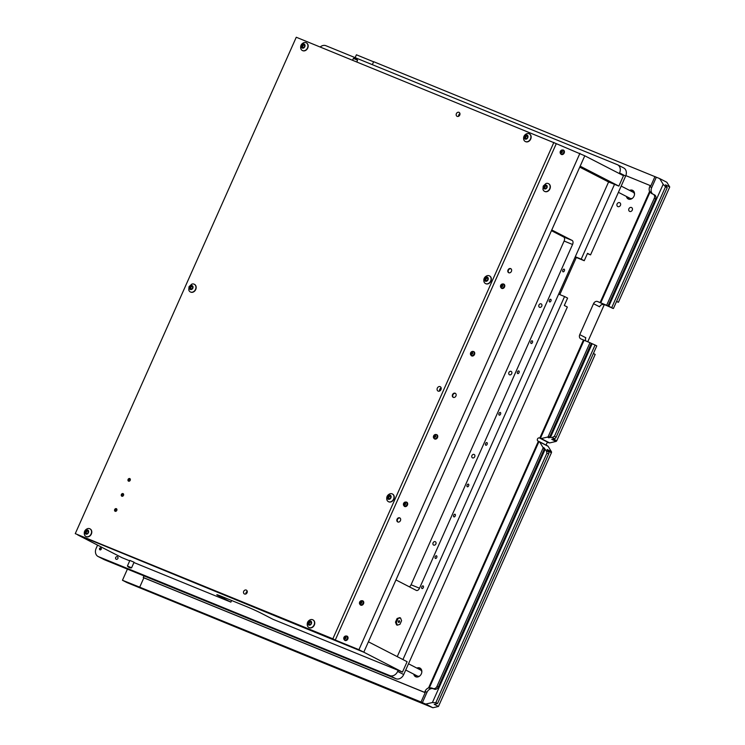 <?xml version="1.0" encoding="UTF-8"?>
<svg xmlns="http://www.w3.org/2000/svg" width="745" height="745" viewBox="0 0 745 745"><rect width="100%" height="100%" fill="white"/><g stroke="black" fill="none" stroke-linecap="round" stroke-linejoin="round"><path stroke-width="1.12" d="M100.109 549.94A1.136 0.913 117.2 0 1 101.115 547.994M101.246 549.205A1.136 0.913 117.2 0 1 99.56 548.516A1.136 0.913 117.2 0 1 101.246 549.205M115.661 557.539A1.518 1.22 -62.8 0 0 117.915 558.461A1.518 1.22 -62.8 0 0 115.661 557.539M402.933 659.567L564.561 296.538L567.597 298.093L564.31 305.469L567.345 307.024L403.716 674.542A6.826 5.466 117.2 0 1 395.865 678.704L104.496 559.765A6.826 5.466 117.2 0 1 104.142 559.607L98.079 556.487A6.826 5.466 117.2 0 1 96.142 548.348L97.576 545.116M398.109 670.388L397.653 671.431A6.826 5.466 117.2 0 1 389.812 675.594L98.433 556.645A6.826 5.466 117.2 0 1 98.079 556.487M575.131 257.099A3.529 2.822 117.2 0 1 575.792 257.258L584.238 260.713L587.516 253.337L590.552 254.892L625.642 176.071L619.579 172.952L619.318 173.557M623.351 167.774A6.826 5.466 117.2 0 1 623.695 167.932A6.826 5.466 117.2 0 1 625.642 176.071M587.395 253.607L590.552 254.892M559.802 294.592L576.323 257.481M320.173 47.009A6.826 5.466 117.2 0 1 325.91 45.715L617.288 164.654A6.826 5.466 117.2 0 1 617.642 164.813A6.826 5.466 117.2 0 1 619.579 172.952M614.495 184.378L581.212 259.148L584.238 260.713M564.561 296.538L558.648 294.126M575.298 256.736L581.212 259.148M127.488 566.042L131.576 567.83L134.072 562.224L130.3 560.613M402.477 672.102L407.105 661.709L368.403 641.808L363.784 652.192L329.998 638.4L363.784 652.192L402.477 672.102L273.117 619.365L260.992 613.126A11.38 0.475 -156 0 0 246.483 606.56L221.144 596.224A11.38 0.475 -156 0 0 216.814 594.706A11.38 0.475 -156 0 0 218.76 595.888L230.885 602.128L133.923 562.54M246.809 591.66L247.303 591.856M579.74 167.131L608.581 181.966L618.862 186.092L623.49 175.699L584.788 155.798L363.784 652.192L358.932 649.696L325.146 635.904L329.998 638.4L77.685 534.891L121.938 557.651L129.714 560.827M231.611 600.489L230.885 602.128M131.511 567.811A3.949 3.949 0 0 1 127.469 566.014L131.576 567.83M618.862 186.092L580.169 166.182L584.788 155.798L556.292 143.655L335.278 640.048L75.264 533.644L296.268 37.25L556.292 143.655M356.799 61.956L357.572 60.224L353.419 58.371L352.59 60.243M114.683 509.543A1.425 1.136 -62.8 0 0 116.797 510.409A1.425 1.136 -62.8 0 0 114.683 509.543M121.388 494.484A1.425 1.136 -62.8 0 0 123.502 495.35A1.425 1.136 -62.8 0 0 121.388 494.484M128.093 479.426A1.425 1.136 -62.8 0 0 130.207 480.292A1.425 1.136 -62.8 0 0 128.093 479.426M437.324 388.136A2.449 1.956 -62.8 0 0 438.023 391.05A2.449 1.956 -62.8 0 0 440.956 389.616A2.449 1.956 -62.8 0 0 440.258 386.702A2.449 1.956 -62.8 0 0 437.324 388.136M441.152 387.94A2.449 1.956 -62.8 0 0 439.746 389.384A2.449 1.956 -62.8 0 0 439.55 391.06M456.378 113.65A2.272 1.825 -62.8 0 0 459.758 115.037A2.272 1.825 -62.8 0 0 456.378 113.65M459.972 113.622A2.272 1.825 -62.8 0 0 458.594 116.313M243.69 591.353A2.272 1.825 -62.8 0 0 247.07 592.731A2.272 1.825 -62.8 0 0 243.69 591.353M247.284 591.325A2.272 1.825 -62.8 0 0 245.906 594.007M553.87 142.407L332.857 638.8L335.278 640.048M332.857 638.8L75.264 533.644M433.087 542.826A1.881 1.499 117.2 0 1 435.872 543.962A1.881 1.499 117.2 0 1 433.087 542.826M538.97 305.012A1.881 1.499 117.2 0 1 541.755 306.158A1.881 1.499 117.2 0 1 538.97 305.012M508.919 372.519A1.881 1.499 117.2 0 1 511.703 373.655A1.881 1.499 117.2 0 1 508.919 372.519M471.93 455.595A1.881 1.499 117.2 0 1 474.714 456.732A1.881 1.499 117.2 0 1 471.93 455.595M564.161 269.196A1.425 0.847 112.2 0 0 564.123 269.178A1.425 0.847 112.2 0 0 562.81 270.137A1.425 0.847 112.2 0 0 563.006 271.795A1.425 0.847 112.2 0 0 563.043 271.813A1.425 0.847 112.2 0 0 564.356 270.854A1.425 0.847 112.2 0 0 564.161 269.196M550.751 299.313A1.425 0.847 112.2 0 0 550.713 299.294A1.425 0.847 112.2 0 0 549.4 300.254A1.425 0.847 112.2 0 0 549.596 301.911A1.425 0.847 112.2 0 0 549.633 301.93A1.425 0.847 112.2 0 0 550.946 300.971A1.425 0.847 112.2 0 0 550.751 299.313M532.256 340.856A1.425 0.847 112.2 0 0 532.219 340.838A1.425 0.847 112.2 0 0 530.906 341.797A1.425 0.847 112.2 0 0 531.101 343.445A1.425 0.847 112.2 0 0 531.138 343.464A1.425 0.847 112.2 0 0 532.452 342.504A1.425 0.847 112.2 0 0 532.256 340.856M518.846 370.963A1.425 0.847 112.2 0 0 518.809 370.945A1.425 0.847 112.2 0 0 517.496 371.913A1.425 0.847 112.2 0 0 517.691 373.562A1.425 0.847 112.2 0 0 517.738 373.58A1.425 0.847 112.2 0 0 519.042 372.621A1.425 0.847 112.2 0 0 518.846 370.963M500.351 412.507A1.425 0.847 112.2 0 0 500.314 412.488A1.425 0.847 112.2 0 0 499.001 413.447A1.425 0.847 112.2 0 0 499.197 415.105A1.425 0.847 112.2 0 0 499.243 415.123A1.425 0.847 112.2 0 0 500.547 414.164A1.425 0.847 112.2 0 0 500.351 412.507M486.941 442.623A1.425 0.847 112.2 0 0 486.904 442.604A1.425 0.847 112.2 0 0 485.591 443.564A1.425 0.847 112.2 0 0 485.787 445.221A1.425 0.847 112.2 0 0 485.833 445.24A1.425 0.847 112.2 0 0 487.137 444.281A1.425 0.847 112.2 0 0 486.941 442.623M468.456 484.166A1.425 0.847 112.2 0 0 468.409 484.148A1.425 0.847 112.2 0 0 467.096 485.107A1.425 0.847 112.2 0 0 467.292 486.755A1.425 0.847 112.2 0 0 467.339 486.774A1.425 0.847 112.2 0 0 468.642 485.814A1.425 0.847 112.2 0 0 468.456 484.166M455.046 514.283A1.425 0.847 112.2 0 0 454.999 514.264A1.425 0.847 112.2 0 0 453.696 515.223A1.425 0.847 112.2 0 0 453.891 516.872A1.425 0.847 112.2 0 0 453.928 516.89A1.425 0.847 112.2 0 0 455.242 515.931A1.425 0.847 112.2 0 0 455.046 514.283M436.551 555.817A1.425 0.847 112.2 0 0 436.505 555.798A1.425 0.847 112.2 0 0 435.201 556.757A1.425 0.847 112.2 0 0 435.397 558.415A1.425 0.847 112.2 0 0 435.434 558.433A1.425 0.847 112.2 0 0 436.747 557.474A1.425 0.847 112.2 0 0 436.551 555.817M423.141 585.933A1.425 0.847 112.2 0 0 423.104 585.915A1.425 0.847 112.2 0 0 421.791 586.874A1.425 0.847 112.2 0 0 421.987 588.531A1.425 0.847 112.2 0 0 422.024 588.55A1.425 0.847 112.2 0 0 423.337 587.591A1.425 0.847 112.2 0 0 423.141 585.933M551.449 230.689L563.676 236.984A3.418 2.039 -67.8 0 1 564.114 241.035L411.072 584.769A3.418 2.039 -67.8 0 1 409.359 586.818M608.581 181.966L397.243 656.643M551.766 229.963L572.123 240.43A3.418 2.039 -67.8 0 1 572.56 244.481L419.519 588.215A3.418 2.039 -67.8 0 1 416.408 590.44A3.418 2.039 -67.8 0 1 416.306 590.394L395.958 579.927M397.821 521.994A2.272 1.825 -62.8 0 0 399.674 517.84A2.272 1.825 -62.8 0 0 397.821 521.994M508.788 272.754A2.272 1.825 -62.8 0 0 510.642 268.6A2.272 1.825 -62.8 0 0 508.788 272.754M453.305 397.374A2.272 1.825 -62.8 0 0 455.158 393.22A2.272 1.825 -62.8 0 0 453.305 397.374M436.076 434.54A2.393 1.909 117.2 0 1 436.71 434.652A2.393 1.909 117.2 0 1 436.831 434.708A2.393 1.909 117.2 0 1 437.473 437.632A2.393 1.909 117.2 0 1 434.763 439.019A2.393 1.909 117.2 0 1 434.642 438.963A2.393 1.909 117.2 0 1 434.065 438.451M473.066 351.463A2.393 1.909 117.2 0 1 473.699 351.575A2.393 1.909 117.2 0 1 473.82 351.631A2.393 1.909 117.2 0 1 474.463 354.555A2.393 1.909 117.2 0 1 471.753 355.933A2.393 1.909 117.2 0 1 471.632 355.877A2.393 1.909 117.2 0 1 471.054 355.365M406.025 502.037A2.393 1.909 117.2 0 1 406.658 502.158A2.393 1.909 117.2 0 1 406.779 502.214A2.393 1.909 117.2 0 1 407.422 505.138A2.393 1.909 117.2 0 1 404.712 506.516A2.393 1.909 117.2 0 1 404.591 506.46A2.393 1.909 117.2 0 1 404.013 505.948M503.117 283.957A2.393 1.909 117.2 0 1 503.75 284.078A2.393 1.909 117.2 0 1 503.871 284.134A2.393 1.909 117.2 0 1 504.514 287.058A2.393 1.909 117.2 0 1 501.813 288.436A2.393 1.909 117.2 0 1 501.683 288.38A2.393 1.909 117.2 0 1 501.106 287.868M362.098 600.693A2.393 1.909 117.2 0 1 362.731 600.815A2.393 1.909 117.2 0 1 362.852 600.87A2.393 1.909 117.2 0 1 363.495 603.795A2.393 1.909 117.2 0 1 360.785 605.173A2.393 1.909 117.2 0 1 360.664 605.117A2.393 1.909 117.2 0 1 360.086 604.605M346.378 636.007A2.393 1.909 117.2 0 1 347.012 636.118A2.393 1.909 117.2 0 1 347.133 636.174A2.393 1.909 117.2 0 1 347.775 639.098A2.393 1.909 117.2 0 1 345.065 640.486A2.393 1.909 117.2 0 1 344.944 640.43A2.393 1.909 117.2 0 1 344.367 639.918M562.764 149.996A2.393 1.909 117.2 0 1 563.397 150.108A2.393 1.909 117.2 0 1 563.518 150.164A2.393 1.909 117.2 0 1 564.161 153.088A2.393 1.909 117.2 0 1 561.451 154.476A2.393 1.909 117.2 0 1 561.33 154.42A2.393 1.909 117.2 0 1 560.752 153.908M358.932 649.696L579.936 153.302M399.497 621.861A1.024 0.615 -67.8 0 1 398.407 621.302A1.024 0.615 -67.8 0 1 399.497 621.861M398.268 621.898L399.059 621.665L398.677 620.883M399.972 624.319L401.574 620.725L400.559 617.987L399.711 617.642L397.094 618.508L395.493 622.103L396.508 624.841L397.355 625.185L399.972 624.319M400.559 617.987L397.094 618.508M397.932 618.853L396.331 622.447L395.493 622.103M396.331 622.447L397.355 625.185M192.797 286.574A0.652 0.522 117.2 0 1 192.704 286.536L191.791 286.071A0.652 0.522 117.2 0 1 191.549 285.717L190.757 285.894A0.652 0.522 117.2 0 1 190.031 286.546L189.649 287.393A0.652 0.522 117.2 0 1 189.668 288.343L190.077 289.023A0.652 0.522 117.2 0 1 190.832 289.321L191.623 289.144A0.652 0.522 117.2 0 1 192.35 288.501L192.732 287.644A0.652 0.522 117.2 0 1 192.713 286.695L192.303 286.024A0.652 0.522 117.2 0 1 191.791 286.071L191.67 286.359A0.652 0.522 117.2 0 1 190.944 287.011L190.562 287.859A0.652 0.522 117.2 0 1 190.58 288.818L190.496 288.93M189.519 286.834A2.254 1.807 117.2 0 1 192.862 288.203A2.254 1.807 117.2 0 1 189.519 286.834M191.754 284.152A4.321 3.464 117.2 0 1 194.268 284.245A4.321 3.464 117.2 0 1 195.507 289.395A4.321 3.464 117.2 0 1 190.32 291.928A4.321 3.464 117.2 0 1 188.783 289.935L189.025 286.713L191.754 284.152M190.431 291.984A4.321 3.464 -62.8 0 0 190.543 292.049A4.321 3.464 -62.8 0 0 195.73 289.516A4.321 3.464 -62.8 0 0 194.501 284.357A4.321 3.464 -62.8 0 0 194.389 284.301M191.493 289.433L190.59 288.967M86.69 533.69A0.652 0.522 117.2 0 1 86.802 533.848L87.565 533.476A0.652 0.522 117.2 0 1 88.18 532.675L88.385 531.781A0.652 0.522 117.2 0 1 88.171 530.906L87.621 530.384A0.652 0.522 117.2 0 1 86.793 530.3L86.029 530.682A0.652 0.522 117.2 0 1 85.424 531.474L85.209 532.368A0.652 0.522 117.2 0 1 85.424 533.252L85.982 533.765A0.652 0.522 117.2 0 1 86.69 533.69M85.34 532.442L86.122 532.833A0.652 0.522 117.2 0 1 86.401 533.578M87.193 530.626L86.932 531.148A0.652 0.522 117.2 0 1 86.327 531.939L86.001 532.768M85.442 533.848A2.254 1.807 117.2 0 1 88.152 530.3A2.254 1.807 117.2 0 1 85.442 533.848M85.293 536.046A4.321 3.464 117.2 0 1 84.39 534.491C83.896 531.8 84.883 529.872 87.361 528.708A4.321 3.464 117.2 0 1 89.875 528.801A4.321 3.464 117.2 0 1 90.508 529.239A4.321 3.464 117.2 0 1 90.741 534.64A4.321 3.464 117.2 0 1 85.926 536.484A4.321 3.464 117.2 0 1 85.293 536.046M86.038 536.549A4.321 3.464 -62.8 0 0 86.159 536.605A4.321 3.464 -62.8 0 0 90.974 534.761A4.321 3.464 -62.8 0 0 90.741 529.36A4.321 3.464 -62.8 0 0 90.108 528.913A4.321 3.464 -62.8 0 0 89.996 528.857M88.106 531.045A0.652 0.522 117.2 0 1 87.91 530.999L86.997 530.524M546.97 185.971A0.652 0.522 117.2 0 1 546.886 185.933L545.973 185.468A0.652 0.522 117.2 0 1 545.731 185.105L544.94 185.291A0.652 0.522 117.2 0 1 544.213 185.933L543.72 186.241A2.254 1.807 117.2 0 1 547.044 187.6A2.254 1.807 117.2 0 1 543.701 186.231L543.831 186.79A0.652 0.522 117.2 0 1 543.85 187.74L544.26 188.41A0.652 0.522 117.2 0 1 545.014 188.718L545.806 188.541A0.652 0.522 117.2 0 1 546.532 187.889L546.914 187.042A0.652 0.522 117.2 0 1 546.895 186.092L546.485 185.412A0.652 0.522 117.2 0 1 545.973 185.468L545.852 185.756A0.652 0.522 117.2 0 1 545.116 186.399L544.744 187.256A0.652 0.522 117.2 0 1 544.763 188.206L544.679 188.327M549.68 188.792A4.321 3.464 117.2 0 1 544.493 191.325A4.321 3.464 117.2 0 1 542.956 189.332L543.207 186.11L545.936 183.549A4.321 3.464 117.2 0 1 548.45 183.633A4.321 3.464 117.2 0 1 549.68 188.792M544.614 191.381A4.321 3.464 -62.8 0 0 544.725 191.446A4.321 3.464 -62.8 0 0 549.912 188.913A4.321 3.464 -62.8 0 0 548.683 183.754A4.321 3.464 -62.8 0 0 548.562 183.698M545.675 188.83L544.763 188.364M509.058 272.838A2.216 1.779 117.2 0 1 511.089 268.889M508.863 272.782A2.272 1.825 117.2 0 1 510.93 268.759M116.769 509.068A1.397 1.117 -62.8 0 0 115.605 511.34M389.151 498.843A0.652 0.522 117.2 0 1 389.262 499.01L390.026 498.629A0.652 0.522 117.2 0 1 390.641 497.837L390.846 496.943A0.652 0.522 117.2 0 1 390.631 496.058L390.073 495.546A0.652 0.522 117.2 0 1 389.253 495.453L388.49 495.835A0.652 0.522 117.2 0 1 387.875 496.626L387.67 497.53A0.652 0.522 117.2 0 1 387.884 498.405L388.443 498.926A0.652 0.522 117.2 0 1 389.151 498.843M387.8 497.595L388.573 497.995A0.652 0.522 117.2 0 1 388.862 498.731M389.654 495.788L389.393 496.3A0.652 0.522 117.2 0 1 388.788 497.101L388.452 497.921M387.903 499.01A2.254 1.807 117.2 0 1 390.613 495.462A2.254 1.807 117.2 0 1 387.903 499.01M387.754 501.208A4.321 3.464 117.2 0 1 386.841 499.653C386.348 496.962 387.344 495.025 389.821 493.861A4.321 3.464 117.2 0 1 392.336 493.954A4.321 3.464 117.2 0 1 392.969 494.391A4.321 3.464 117.2 0 1 393.202 499.802A4.321 3.464 117.2 0 1 388.387 501.646A4.321 3.464 117.2 0 1 387.754 501.208M388.499 501.702A4.321 3.464 -62.8 0 0 388.611 501.767A4.321 3.464 -62.8 0 0 393.435 499.914A4.321 3.464 -62.8 0 0 393.192 494.512A4.321 3.464 -62.8 0 0 392.568 494.075A4.321 3.464 -62.8 0 0 392.447 494.019M390.566 496.198A0.652 0.522 117.2 0 1 390.371 496.151L389.458 495.686M309.659 624.71A0.652 0.522 117.2 0 1 309.771 624.869L310.535 624.487A0.652 0.522 117.2 0 1 311.149 623.695L311.354 622.801A0.652 0.522 117.2 0 1 311.14 621.917L310.581 621.404A0.652 0.522 117.2 0 1 309.762 621.321L308.998 621.693A0.652 0.522 117.2 0 1 308.383 622.494L308.179 623.388A0.652 0.522 117.2 0 1 308.393 624.273L308.952 624.785A0.652 0.522 117.2 0 1 309.659 624.71M308.309 623.453L309.082 623.854A0.652 0.522 117.2 0 1 309.361 624.599M310.162 621.647L309.901 622.168A0.652 0.522 117.2 0 1 309.296 622.96L308.961 623.788M308.411 624.869A2.254 1.807 117.2 0 1 311.121 621.321A2.254 1.807 117.2 0 1 308.411 624.869M308.262 627.067A4.321 3.464 117.2 0 1 307.35 625.511C306.856 622.82 307.853 620.892 310.33 619.728A4.321 3.464 117.2 0 1 312.844 619.821A4.321 3.464 117.2 0 1 313.477 620.259A4.321 3.464 117.2 0 1 313.71 625.66A4.321 3.464 117.2 0 1 308.896 627.504A4.321 3.464 117.2 0 1 308.262 627.067M309.007 627.56A4.321 3.464 -62.8 0 0 309.119 627.625A4.321 3.464 -62.8 0 0 313.943 625.781A4.321 3.464 -62.8 0 0 313.701 620.38A4.321 3.464 -62.8 0 0 313.077 619.933A4.321 3.464 -62.8 0 0 312.956 619.877M311.075 622.066A0.652 0.522 117.2 0 1 310.879 622.019L309.967 621.544M486.243 280.763A0.652 0.522 117.2 0 1 486.355 280.93L487.128 280.548A0.652 0.522 117.2 0 1 487.733 279.757L487.947 278.853A0.652 0.522 117.2 0 1 487.724 277.978L487.174 277.457A0.652 0.522 117.2 0 1 486.345 277.373L485.582 277.755A0.652 0.522 117.2 0 1 484.976 278.546L484.762 279.44A0.652 0.522 117.2 0 1 484.976 280.325L485.535 280.837A0.652 0.522 117.2 0 1 486.243 280.763M484.902 279.515L485.675 279.915A0.652 0.522 117.2 0 1 485.954 280.651M486.755 277.708L486.494 278.22A0.652 0.522 117.2 0 1 485.88 279.021L485.554 279.841M484.995 280.921A2.254 1.807 117.2 0 1 487.714 277.373A2.254 1.807 117.2 0 1 484.995 280.921M484.855 283.119A4.321 3.464 117.2 0 1 483.943 281.573C483.449 278.872 484.436 276.944 486.913 275.78A4.321 3.464 117.2 0 1 489.437 275.874A4.321 3.464 117.2 0 1 490.061 276.311A4.321 3.464 117.2 0 1 490.294 281.712A4.321 3.464 117.2 0 1 485.479 283.566A4.321 3.464 117.2 0 1 484.855 283.119M485.6 283.622A4.321 3.464 -62.8 0 0 485.712 283.677A4.321 3.464 -62.8 0 0 490.527 281.834A4.321 3.464 -62.8 0 0 490.294 276.432A4.321 3.464 -62.8 0 0 489.661 275.995A4.321 3.464 -62.8 0 0 489.549 275.939M487.658 278.118A0.652 0.522 117.2 0 1 487.463 278.071L486.55 277.606M303.075 47.68A0.652 0.522 117.2 0 1 303.187 47.838L303.96 47.466A0.652 0.522 117.2 0 1 304.565 46.665L304.77 45.771A0.652 0.522 117.2 0 1 304.556 44.896L304.007 44.374A0.652 0.522 117.2 0 1 303.178 44.29L302.414 44.672A0.652 0.522 117.2 0 1 301.809 45.464L301.595 46.358A0.652 0.522 117.2 0 1 301.809 47.242L302.368 47.755A0.652 0.522 117.2 0 1 303.075 47.68M301.725 46.432L302.507 46.823A0.652 0.522 117.2 0 1 302.787 47.568M303.578 44.616L303.317 45.138A0.652 0.522 117.2 0 1 302.712 45.929L302.386 46.758M301.827 47.838A2.254 1.807 117.2 0 1 304.537 44.29A2.254 1.807 117.2 0 1 301.827 47.838M301.678 50.036A4.321 3.464 117.2 0 1 300.775 48.481C300.282 45.79 301.269 43.862 303.746 42.698A4.321 3.464 117.2 0 1 306.26 42.791A4.321 3.464 117.2 0 1 306.893 43.229A4.321 3.464 117.2 0 1 307.126 48.63A4.321 3.464 117.2 0 1 302.312 50.474A4.321 3.464 117.2 0 1 301.678 50.036M302.423 50.539A4.321 3.464 -62.8 0 0 302.545 50.595A4.321 3.464 -62.8 0 0 307.359 48.751A4.321 3.464 -62.8 0 0 307.126 43.35A4.321 3.464 -62.8 0 0 306.493 42.903A4.321 3.464 -62.8 0 0 306.381 42.847M304.491 45.035A0.652 0.522 117.2 0 1 304.295 44.989L303.383 44.523M526.044 138.7A0.652 0.522 117.2 0 1 526.156 138.859L526.92 138.486A0.652 0.522 117.2 0 1 527.534 137.685L527.739 136.791A0.652 0.522 117.2 0 1 527.525 135.907L526.966 135.394A0.652 0.522 117.2 0 1 526.147 135.311L525.383 135.692A0.652 0.522 117.2 0 1 524.769 136.484L524.564 137.378A0.652 0.522 117.2 0 1 524.778 138.263L525.337 138.775A0.652 0.522 117.2 0 1 526.044 138.7M524.694 137.443L525.467 137.844A0.652 0.522 117.2 0 1 525.746 138.589M526.547 135.637L526.287 136.158A0.652 0.522 117.2 0 1 525.681 136.95L525.346 137.778M524.797 138.859A2.254 1.807 117.2 0 1 527.507 135.311A2.254 1.807 117.2 0 1 524.797 138.859M524.648 141.056A4.321 3.464 117.2 0 1 523.735 139.501C523.241 136.81 524.238 134.882 526.715 133.718A4.321 3.464 117.2 0 1 529.229 133.811A4.321 3.464 117.2 0 1 529.863 134.249A4.321 3.464 117.2 0 1 530.095 139.65A4.321 3.464 117.2 0 1 525.281 141.494A4.321 3.464 117.2 0 1 524.648 141.056M525.393 141.55A4.321 3.464 -62.8 0 0 525.504 141.615A4.321 3.464 -62.8 0 0 530.328 139.771A4.321 3.464 -62.8 0 0 530.086 134.37A4.321 3.464 -62.8 0 0 529.462 133.923A4.321 3.464 -62.8 0 0 529.341 133.867M527.46 136.056A0.652 0.522 117.2 0 1 527.264 136.009L526.352 135.534M453.575 397.458A2.216 1.779 117.2 0 1 455.605 393.509M453.379 397.402A2.272 1.825 117.2 0 1 455.446 393.379M398.091 522.068A2.216 1.779 117.2 0 1 400.121 518.129M397.895 522.021A2.272 1.825 117.2 0 1 399.963 517.999M361.381 602.193L360.589 601.681L360.096 603.171L360.953 603.208L361.381 602.193M361.232 601.932L360.645 603.208M361.651 602.845A1.192 0.959 117.2 0 1 359.872 602.118A1.192 0.959 117.2 0 1 361.651 602.845M362.955 603.431A2.216 1.779 117.2 0 1 359.658 602.09A2.216 1.779 117.2 0 1 362.955 603.431M360.524 604.828A2.216 1.779 -62.8 0 0 362.778 601.019A2.216 1.779 -62.8 0 0 362.536 600.926M435.359 436.039L434.568 435.518L434.074 437.008L434.931 437.045L435.359 436.039M435.21 435.769L434.624 437.054M435.62 436.682A1.192 0.959 117.2 0 1 433.851 435.955A1.192 0.959 117.2 0 1 435.62 436.682M436.933 437.278A2.216 1.779 117.2 0 1 433.637 435.927A2.216 1.779 117.2 0 1 436.933 437.278M434.503 438.675A2.216 1.779 -62.8 0 0 436.756 434.866A2.216 1.779 -62.8 0 0 436.514 434.763M502.409 285.456L501.608 284.935L501.115 286.434L501.972 286.471L502.409 285.456M502.251 285.195L501.674 286.471M502.67 286.099A1.192 0.959 117.2 0 1 500.891 285.382A1.192 0.959 117.2 0 1 502.67 286.099M503.974 286.695A2.216 1.779 117.2 0 1 500.677 285.354A2.216 1.779 117.2 0 1 503.974 286.695M501.553 288.091A2.216 1.779 -62.8 0 0 503.797 284.283A2.216 1.779 -62.8 0 0 503.555 284.19M405.308 503.546L404.507 503.024L404.023 504.514L404.88 504.551L405.308 503.546M405.15 503.275L404.572 504.551M405.569 504.188A1.192 0.959 117.2 0 1 403.799 503.462A1.192 0.959 117.2 0 1 405.569 504.188M403.594 503.396A2.216 1.779 117.2 0 1 406.872 504.775A2.216 1.779 117.2 0 1 403.585 503.434M404.451 506.172A2.216 1.779 -62.8 0 0 406.696 502.363A2.216 1.779 -62.8 0 0 406.463 502.27M472.349 352.962L471.557 352.441L471.063 353.931L471.92 353.968L472.349 352.962M472.19 352.692L471.613 353.977M472.609 353.605A1.192 0.959 117.2 0 1 470.84 352.879A1.192 0.959 117.2 0 1 472.609 353.605M470.635 352.823A2.216 1.779 117.2 0 1 473.922 354.192A2.216 1.779 117.2 0 1 470.626 352.851M471.492 355.589A2.216 1.779 -62.8 0 0 473.746 351.78A2.216 1.779 -62.8 0 0 473.503 351.687M562.047 151.496L561.255 150.974L560.761 152.464L561.618 152.501L562.047 151.496M561.898 151.226L561.311 152.511M562.307 152.138A1.192 0.959 117.2 0 1 560.538 151.412A1.192 0.959 117.2 0 1 562.307 152.138M563.62 152.725A2.216 1.779 117.2 0 1 560.324 151.384A2.216 1.779 117.2 0 1 563.62 152.725M561.19 154.131A2.216 1.779 -62.8 0 0 563.443 150.322A2.216 1.779 -62.8 0 0 563.201 150.22M345.661 637.506L344.87 636.984L344.376 638.474L345.233 638.512L345.661 637.506M345.503 637.236L344.926 638.521M345.922 638.148A1.192 0.959 117.2 0 1 344.153 637.422A1.192 0.959 117.2 0 1 345.922 638.148M347.235 638.735A2.216 1.779 117.2 0 1 343.939 637.394A2.216 1.779 117.2 0 1 347.235 638.735M344.805 640.132A2.216 1.779 -62.8 0 0 347.058 636.332A2.216 1.779 -62.8 0 0 346.816 636.23M130.179 478.951A1.397 1.117 -62.8 0 0 129.006 481.223M123.474 494.01A1.397 1.117 -62.8 0 0 122.301 496.282M421.828 671.981A3.418 2.729 -62.8 0 0 420.525 669.969L408.502 663.786M405.718 670.025L417.405 676.041A3.418 2.729 -62.8 0 0 419.798 675.929M634.517 194.277A3.418 2.729 -62.8 0 0 633.213 192.266L621.19 186.082M618.406 192.331L630.093 198.338A3.418 2.729 -62.8 0 0 632.486 198.226M628.901 208.777A2.272 1.825 117.2 0 1 632.282 210.155A2.272 1.825 117.2 0 1 628.901 208.777M617.083 203.953A2.272 1.825 117.2 0 1 620.464 205.331A2.272 1.825 117.2 0 1 617.083 203.953M413.754 674.16A4.833 3.874 -62.8 0 0 415.542 676.683A4.833 3.874 -62.8 0 0 421.344 673.843A4.833 3.874 -62.8 0 0 419.966 668.079A4.833 3.874 -62.8 0 0 416.874 668.088M420.59 668.507A4.833 3.874 -62.8 0 0 418.215 668.777M626.443 196.457A4.833 3.874 -62.8 0 0 628.231 198.98A4.833 3.874 -62.8 0 0 634.032 196.14A4.833 3.874 -62.8 0 0 632.654 190.375A4.833 3.874 -62.8 0 0 629.562 190.385M633.278 190.804A4.833 3.874 -62.8 0 0 630.894 191.074M544.269 449.058L438.284 687.104A3.418 2.729 117.2 0 1 434.363 689.181L433.525 688.836A5.69 4.554 -62.8 0 0 426.987 692.31L422.359 702.693L425.74 704.072L432.407 702.544L545.116 449.403L544.25 447.987A1.136 0.913 117.2 0 1 544.269 449.058L542.937 448.369A1.136 0.913 -62.8 0 0 542.919 447.298L539.641 441.943A1.136 0.913 -62.8 0 0 539.278 441.627L538.393 441.208L428.589 687.849L429.195 688.157L538.998 441.515M429.195 688.157A5.69 4.554 117.2 0 1 432.184 688.157L433.031 688.501A3.418 2.729 -62.8 0 0 436.952 686.415L542.937 448.369M548.646 453.984L546.951 453.109L546.299 450.66L548.599 451.842A2.272 1.825 117.2 0 1 548.646 453.984L437.538 703.531L434.205 704.295L438.451 706.474L432.892 707.75L425.74 704.072M546.951 453.109L435.844 702.656L437.538 703.531M548.599 451.842L547.156 449.477L551.402 451.666A1.136 0.913 117.2 0 1 551.421 452.737L438.451 706.474M546.299 450.66L545.116 449.403M435.844 702.656L432.407 702.544M584.08 340.269L583.475 339.953L539.78 438.088L540.386 438.405L584.08 340.269L589.993 342.681L548.273 436.374L549.614 437.064A1.136 0.913 117.2 0 1 548.786 437.79L547.454 437.101A1.136 0.913 -62.8 0 0 548.273 436.374M540.386 438.405L540.665 438.516A1.136 0.913 -62.8 0 0 541.149 438.554L547.454 437.101M548.786 437.79L550.453 437.408L592.173 343.706L591.325 343.361L549.614 437.064M591.325 343.361L589.993 342.681M592.173 343.706L595.078 345.019L554.429 436.319L556.124 437.194A2.272 1.825 117.2 0 1 554.476 438.647L552.175 437.464L554.429 436.319M595.078 345.019L596.773 345.894L556.124 437.194M593.393 353.484L595.199 354.415L556.766 440.742A1.136 0.913 117.2 0 1 555.938 441.468L551.7 439.289L554.476 438.647M550.453 437.408L552.175 437.464M654.445 194.864A3.418 2.729 117.2 0 1 654.622 194.948A3.418 2.729 117.2 0 1 655.6 199.017L607.976 305.981L606.644 305.292L654.259 198.328A3.418 2.729 -62.8 0 0 653.29 194.259A3.418 2.729 -62.8 0 0 653.114 194.184L652.275 193.84A5.69 4.554 117.2 0 1 651.977 193.7A5.69 4.554 117.2 0 1 650.199 191.763L649.593 191.446L600.125 302.572L597.583 301.529L612.148 307.992M539.78 438.088L539.445 437.948A1.704 1.369 -62.8 0 0 538.058 441.068L538.393 441.208M583.475 339.953L580.942 338.919A3.529 2.822 117.2 0 1 580.765 338.835A3.529 2.822 117.2 0 1 579.759 334.635L593.532 303.681A3.529 2.822 117.2 0 1 597.583 301.529M625.837 175.615L650.217 185.57L649.752 186.604A5.69 4.554 -62.8 0 0 649.593 191.446M143.981 575.885L143.254 577.505L424.585 692.347L425.19 692.664L421.027 702.004L139.706 587.162L122.459 580.262L127.004 582.599L432.892 707.75M428.589 687.849A5.69 4.554 -62.8 0 0 425.05 691.313L424.585 692.347M422.359 702.693L421.027 702.004M607.976 305.981L608.814 306.325L663.162 184.266L659.697 178.595L373.655 61.695L372.332 64.666M659.697 178.595L666.85 182.274L669.736 186.995L618.406 302.284L616.534 301.52M355.142 57.644L356.408 54.795L373.608 61.816M143.254 577.505L143.859 577.822L139.706 587.162M656.317 177.217L651.698 187.6A5.69 4.554 -62.8 0 0 652.76 194.035M650.217 185.57L650.823 185.877L654.985 176.537M541.149 438.554L549.642 442.912L555.938 441.468M549.642 442.912A1.136 0.913 117.2 0 1 549.158 442.884L540.665 438.516M546.755 445.473A1.704 1.369 117.2 0 1 548.534 442.632L549.158 442.884M539.399 441.692L547.771 445.994A1.136 0.913 117.2 0 1 548.124 446.311L539.641 441.943M551.402 451.666L548.124 446.311M587.758 341.769L604.186 304.873M663.162 184.266L665.527 186.781L611.72 307.638L613.414 308.514L612.092 308.095M669.736 186.995L665.49 184.816L667.222 187.647L665.527 186.781M667.222 187.647L613.414 308.514M127.414 569.124L122.459 580.262M616.599 301.353L618.406 302.284M611.72 307.638L608.814 306.325M627.774 197.146A4.833 3.874 -62.8 0 0 628.938 199.241M415.086 674.849A4.833 3.874 -62.8 0 0 416.25 676.944M143.859 577.822L425.19 692.664M606.644 305.292L600.125 302.572M600.731 302.88L650.199 191.763M593.532 303.681L599.595 306.8A3.529 2.822 117.2 0 1 603.646 304.649M585.831 340.977A3.529 2.822 117.2 0 1 585.821 337.746L579.759 334.635M403.716 674.542L397.653 671.431M395.865 678.704L389.812 675.594M104.496 559.765L98.433 556.645M575.196 256.96L575.792 257.258M218.993 595.367L218.76 595.888M564.114 241.035L572.56 244.481M563.676 236.984L572.123 240.43M411.072 584.769L419.519 588.215M190.58 288.818L189.668 288.343M190.944 287.011L190.031 286.546M192.853 286.303L192.303 286.024M191.325 289.582L190.832 289.321M191.67 286.359L190.757 285.894M190.562 287.859L189.649 287.393M86.169 533.634L85.424 533.252M86.932 531.148L86.029 530.682M88.245 530.71L87.621 530.384M86.327 531.939L85.424 531.474M544.744 187.256L543.831 186.79M545.852 185.756L544.94 185.291M547.035 185.701L546.485 185.412M545.116 186.399L544.213 185.933M544.763 188.206L543.85 187.74M545.508 188.969L545.014 188.718M388.629 498.787L387.884 498.405M389.393 496.3L388.49 495.835M390.706 495.863L390.073 495.546M388.788 497.101L387.875 496.626M309.138 624.655L308.393 624.273M309.901 622.168L308.998 621.693M311.214 621.73L310.581 621.404M309.296 622.96L308.383 622.494M485.721 280.707L484.976 280.325M486.494 278.22L485.582 277.755M487.798 277.783L487.174 277.457M485.88 279.021L484.976 278.546M302.554 47.624L301.809 47.242M303.317 45.138L302.414 44.672M304.63 44.7L304.007 44.374M302.712 45.929L301.809 45.464M525.523 138.644L524.778 138.263M526.287 136.158L525.383 135.692M527.6 135.72L526.966 135.394M525.681 136.95L524.769 136.484M360.673 602.733L360.068 602.426M361.176 602.062L360.571 601.746M360.841 602.351L360.235 602.044M360.682 603.161L360.077 602.845M434.652 436.579L434.046 436.263M435.154 435.909L434.54 435.592M434.819 436.197L434.214 435.881M434.661 437.008L434.056 436.691M501.692 285.996L501.087 285.689M502.195 285.326L501.59 285.009M501.869 285.614L501.255 285.298M501.702 286.425L501.096 286.108M404.6 504.076L403.995 503.769M405.094 503.406L404.488 503.099M404.768 503.695L404.163 503.387M404.61 504.505L404.004 504.197M471.641 353.503L471.036 353.186M472.144 352.823L471.529 352.515M471.808 353.111L471.203 352.804M471.65 353.922L471.045 353.614M561.339 152.036L560.734 151.719M561.842 151.356L561.227 151.049M561.507 151.654L560.901 151.337M561.348 152.455L560.743 152.148M344.954 638.046L344.348 637.729M345.457 637.366L344.842 637.059M345.121 637.655L344.516 637.347M344.963 638.465L344.358 638.158M438.284 687.104L436.952 686.415M551.421 452.737L548.106 451.023M553.246 438.935L556.766 440.742M655.6 199.017L654.259 198.328M434.363 689.181L433.031 688.501M426.987 692.31L425.05 691.313M433.525 688.836L432.184 688.157M651.698 187.6L649.752 186.604M542.919 447.298L544.25 447.987M539.445 437.948L548.534 442.632M623.695 167.932L617.642 164.813M127.414 565.976L129.909 560.37M357.498 60.159A3.949 3.949 0 0 0 353.512 58.38M86.187 532.861L85.275 532.396M87.314 533.988L86.597 533.625M388.648 498.023L387.735 497.558M389.765 499.15L389.058 498.778M309.156 623.882L308.244 623.416M310.274 625.008L309.566 624.645M485.74 279.943L484.837 279.477M486.867 281.061L486.15 280.697M302.572 46.861L301.66 46.386M303.699 47.978L302.982 47.615M525.542 137.872L524.629 137.406M526.659 138.998L525.951 138.635M361.008 600.749L359.63 602.053L359.5 603.692M434.987 434.586L433.609 435.899L433.478 437.538M502.037 284.003L500.649 285.316L500.519 286.955M404.935 502.093L403.557 503.396L403.418 505.036M471.976 351.51L470.598 352.823L470.467 354.452M561.674 150.043L560.296 151.356L560.165 152.995M345.289 636.053L343.911 637.366L343.78 639.005M654.622 194.948L653.29 194.259M539.343 441.655L547.826 446.022"/></g></svg>
